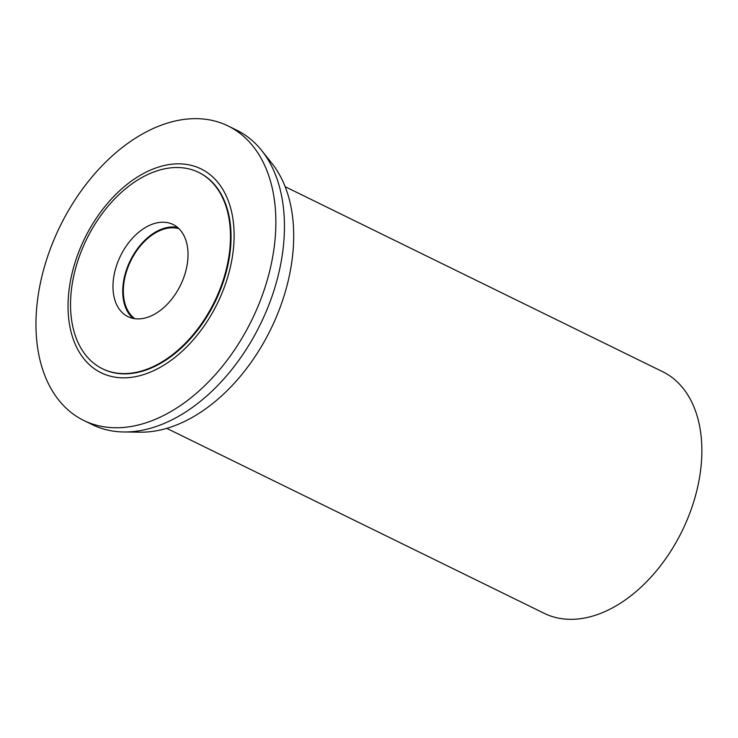 <?xml version="1.0" encoding="UTF-8"?>
<svg xmlns="http://www.w3.org/2000/svg" width="738" height="738" viewBox="0 0 738 738"><rect width="100%" height="100%" fill="white"/><g stroke="black" fill="none" stroke-linecap="round" stroke-linejoin="round"><path stroke-width="1.11" d="M166.751 428.354L544.238 613.343A134.547 87.564 -63.9 0 0 573.721 619.283A134.547 87.564 -63.9 0 0 690.925 510.152A134.547 87.564 -63.9 0 0 662.659 371.703L285.172 186.714M83.754 420.457L92.342 424.664A163.984 106.715 -63.9 0 0 123.846 431.97L140.349 432.173A156.576 101.89 -63.9 0 0 144.574 432.108A156.576 101.89 -63.9 0 0 271.99 326.694A156.576 101.89 -63.9 0 0 272.008 163.504L261.741 150.589A163.984 106.715 -63.9 0 0 236.667 130.165L228.07 125.949A163.984 106.715 116.1 0 1 262.525 294.683A163.984 106.715 116.1 0 1 119.676 427.689A163.984 106.715 116.1 0 1 83.754 420.457A163.984 106.715 116.1 0 1 49.298 251.723A163.984 106.715 116.1 0 1 192.148 118.717A163.984 106.715 116.1 0 1 228.07 125.949M123.846 431.97A163.984 106.715 -63.9 0 0 128.274 431.905A163.984 106.715 -63.9 0 0 261.713 321.5A163.984 106.715 -63.9 0 0 261.741 150.589M125.995 377.791A113.523 73.883 116.1 0 1 71.909 274.029A113.523 73.883 116.1 0 1 176.161 163.882A113.523 73.883 116.1 0 1 230.247 267.636A113.523 73.883 116.1 0 1 125.995 377.791M102.683 368.862A109.325 71.143 -63.9 0 0 102.969 369A109.325 71.143 -63.9 0 0 126.918 373.825A109.325 71.143 -63.9 0 0 222.156 285.154A109.325 71.143 -63.9 0 0 199.186 172.664A109.325 71.143 -63.9 0 0 198.9 172.526M126.346 373.548A109.325 71.143 116.1 0 1 102.397 368.723A109.325 71.143 116.1 0 1 79.427 256.234A109.325 71.143 116.1 0 1 174.657 167.563A109.325 71.143 116.1 0 1 198.614 172.388A109.325 71.143 116.1 0 1 221.584 284.877A109.325 71.143 116.1 0 1 126.346 373.548M161.834 222.23A51.3 33.385 -63.9 0 0 117.148 263.835A51.3 33.385 -63.9 0 0 127.932 316.62A51.3 33.385 -63.9 0 0 139.168 318.881A51.3 33.385 -63.9 0 0 183.854 277.276A51.3 33.385 -63.9 0 0 173.079 224.49A51.3 33.385 -63.9 0 0 161.834 222.23M133.108 318.392A51.3 33.385 116.1 0 1 128.412 264.73A51.3 33.385 116.1 0 1 171.585 227A51.3 33.385 116.1 0 1 177.646 227.488M178.937 228.669A50.452 32.832 -63.9 0 0 171.4 227.793A50.452 32.832 -63.9 0 0 128.467 266.031A50.452 32.832 -63.9 0 0 134.814 318.687M102.397 368.723L102.969 369M198.614 172.388L199.186 172.664"/></g></svg>
